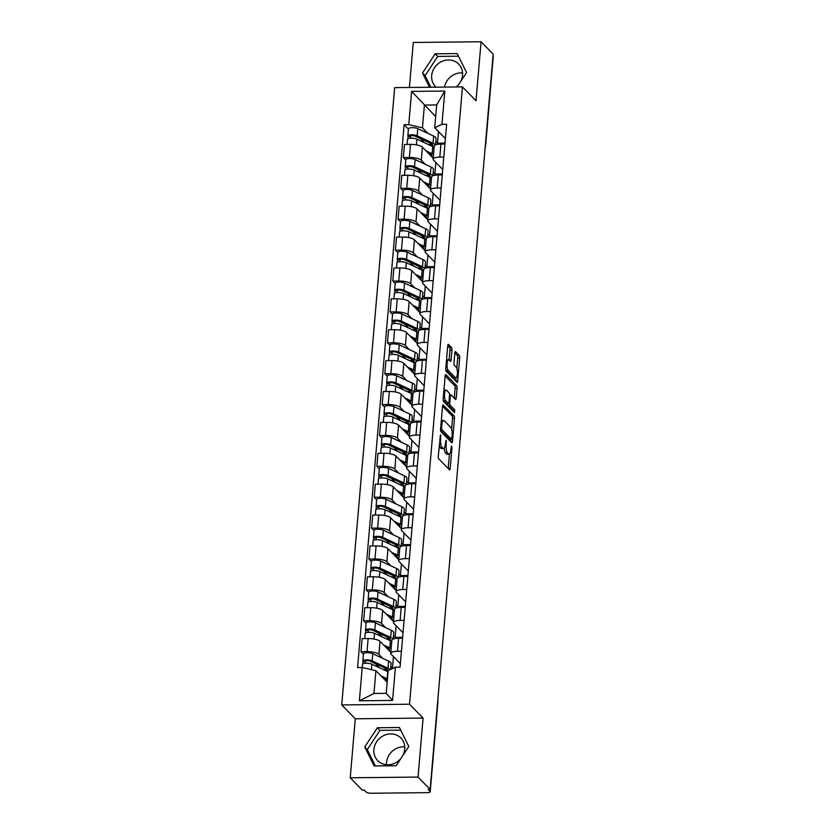 <?xml version="1.0" encoding="UTF-8"?>
<svg xmlns="http://www.w3.org/2000/svg" width="835" height="835" viewBox="0 0 835 835"><rect width="100%" height="100%" fill="white"/><g stroke="black" fill="none" stroke-linecap="round" stroke-linejoin="round"><path stroke-width="1.25" d="M440.556 434.67L438.26 456.254A2.035 0.616 89.4 0 0 438.688 458.801L449.428 469.781A2.035 0.616 89.4 0 0 449.616 469.875A2.035 0.616 89.4 0 0 450.19 468.445L451.965 447.8L451.526 445.942L450.9 449.616A6.513 1.983 89.4 0 1 449.053 454.177A6.513 1.983 89.4 0 1 448.458 453.885L447.56 452.967A6.513 1.983 89.4 0 1 446.182 444.794L446.109 440.337L445.347 443.949A6.513 1.983 89.4 0 1 443.51 448.51A6.513 1.983 89.4 0 1 442.905 448.218L442.007 447.299A6.513 1.983 89.4 0 1 440.63 439.127L440.556 434.67M386.522 764.735A16.189 14.696 135.6 0 1 386.553 762.428A16.189 14.696 135.6 0 1 404.766 746.876M401.134 758.149A16.189 14.696 135.6 0 1 377.754 760.675A16.189 14.696 135.6 0 1 373.903 749.517A16.189 14.696 135.6 0 1 384.444 735.228A16.189 14.696 135.6 0 1 400.883 738.025A16.189 14.696 135.6 0 1 404.735 749.183A16.189 14.696 135.6 0 1 402.783 755.644M435.995 87.184A16.189 14.696 135.6 0 1 435.536 86.725A16.189 14.696 135.6 0 1 431.685 75.568A16.189 14.696 135.6 0 1 442.226 61.289A16.189 14.696 135.6 0 1 458.665 64.086A16.189 14.696 135.6 0 1 462.517 75.244A16.189 14.696 135.6 0 1 460.555 81.694M458.906 84.21A16.189 14.696 135.6 0 1 456.202 86.965M451.933 350.074A2.035 0.616 89.4 0 0 451.505 347.517L448.489 344.438A2.035 0.616 89.4 0 0 448.301 344.344A2.035 0.616 89.4 0 0 447.727 345.773L445.765 368.705A2.035 0.616 89.4 0 0 446.193 371.262L456.933 382.232A2.035 0.616 89.4 0 0 457.121 382.326A2.035 0.616 89.4 0 0 457.695 380.896L459.667 357.964A2.035 0.616 89.4 0 0 459.229 355.407L455.597 351.692A2.035 0.616 89.4 0 0 455.409 351.598A2.035 0.616 89.4 0 0 454.835 353.028L453.989 362.839A2.035 0.616 89.4 0 0 454.417 365.396L456.223 367.233A5.448 1.66 89.4 0 1 457.423 373.255A5.448 1.66 89.4 0 1 455.837 377.879A5.448 1.66 89.4 0 1 455.336 377.639L448.259 370.416A5.448 1.66 89.4 0 1 447.059 364.394A5.448 1.66 89.4 0 1 448.645 359.76A5.448 1.66 89.4 0 1 449.157 360.01L450.326 361.221A2.035 0.616 89.4 0 0 450.524 361.315A2.035 0.616 89.4 0 0 451.098 359.885L451.933 350.074L449.961 350.095A2.035 0.616 89.4 0 0 449.533 347.537L447.737 345.711M423.094 718.069L355.292 718.789L350.23 777.792L418.032 777.072L423.094 718.069L409.536 704.218L462.465 86.903L476.023 100.753L481.075 41.75L493.172 54.108L430.14 789.43L428.157 789.451L430.046 791.371L437.738 701.682A4.154 3.768 -44.4 0 0 437.728 700.92M418.032 777.072L430.14 789.43M443.312 404.881A2.035 0.616 89.4 0 0 443.124 404.787A2.035 0.616 89.4 0 0 442.55 406.207L440.577 429.148A2.035 0.616 89.4 0 0 441.016 431.695L451.756 442.665A2.035 0.616 89.4 0 0 451.944 442.759A2.035 0.616 89.4 0 0 452.518 441.339L454.48 418.398A2.035 0.616 89.4 0 0 454.052 415.851L442.936 404.881M443.176 398.921L445.139 375.99A2.035 0.616 89.4 0 1 445.713 374.56A2.035 0.616 89.4 0 1 445.9 374.654L456.641 385.634A2.035 0.616 89.4 0 1 457.069 388.181L456.234 398.003A2.035 0.616 89.4 0 1 455.659 399.422A2.035 0.616 89.4 0 1 455.472 399.328L451.109 394.882A2.035 0.616 89.4 0 0 450.921 394.788A2.035 0.616 89.4 0 0 450.347 396.218L449.794 402.72A2.035 0.616 89.4 0 0 450.222 405.278L454.751 409.912L454.522 412.636L443.604 401.478A2.035 0.616 89.4 0 1 443.176 398.921M444.512 87.09A16.189 14.696 135.6 0 1 462.538 72.937M350.23 777.792L362.338 790.15L364.31 790.129L366.2 792.05A4.154 1.2 -175.1 0 0 371.366 793.25L427.311 792.655A4.154 1.2 -175.1 0 0 430.223 791.768A4.154 1.2 -175.1 0 0 430.046 791.371M355.292 718.789L341.734 704.938L394.663 87.623L462.465 86.903M481.075 41.75L413.273 42.47L409.421 87.466M493.015 55.987L493.088 56.049A4.154 1.2 4.9 0 1 493.266 56.446L485.573 146.135A4.154 1.2 -175.1 0 0 485.396 145.739L493.088 56.049M400.372 663.668L391.166 654.254A9.55 2.745 4.9 0 1 390.749 653.346A9.55 2.745 4.9 0 1 397.46 651.3L401.437 651.258M390.822 666.56L393.202 668.23M390.832 652.354L380.029 641.322A9.55 2.745 -175.1 0 0 368.141 638.556L367.014 651.624A9.55 2.745 4.9 0 1 378.913 654.389L382.9 658.471M367.014 651.624L360.991 651.686L363.413 654.17M402.553 638.191L398.577 638.232A9.55 2.745 -175.1 0 0 391.865 640.278L390.749 653.346M368.141 638.556L362.108 638.618L360.991 651.686M403.023 632.773L393.807 623.369A9.55 2.745 4.9 0 1 393.389 622.461A9.55 2.745 4.9 0 1 400.111 620.415L404.088 620.374M393.473 635.675L395.112 637.345L402.637 637.272M366.064 623.286L363.642 620.802L369.665 620.739A9.55 2.745 4.9 0 1 381.553 623.505L385.551 627.586M405.205 607.306L401.228 607.348A9.55 2.745 -175.1 0 0 394.517 609.393L393.389 622.461M393.483 621.47L382.68 610.437A9.55 2.745 -175.1 0 0 370.782 607.671L364.759 607.734L363.642 620.802M405.674 601.889L396.458 592.485A9.55 2.745 4.9 0 1 396.041 591.577A9.55 2.745 4.9 0 1 402.752 589.531L406.728 589.489M396.124 604.791L397.763 606.46L405.288 606.387M368.715 592.401L366.283 589.917L372.316 589.854A9.55 2.745 4.9 0 1 384.204 592.61L388.202 596.701M407.856 576.421L403.879 576.463A9.55 2.745 -175.1 0 0 397.168 578.509L396.041 591.577M396.124 590.585L385.321 579.553A9.55 2.745 -175.1 0 0 373.433 576.787L367.41 576.849L366.283 589.917M408.315 571.004L399.109 561.6A9.55 2.745 4.9 0 1 398.692 560.692A9.55 2.745 4.9 0 1 405.403 558.646L409.38 558.605M398.765 573.906L400.414 575.576L407.929 575.503M371.356 561.517L368.934 559.033L374.967 558.97A9.55 2.745 4.9 0 1 386.855 561.725L390.843 565.806M410.496 545.537L406.52 545.579A9.55 2.745 -175.1 0 0 399.808 547.624L398.692 560.692M398.775 559.701L387.972 548.658A9.55 2.745 -175.1 0 0 376.084 545.902L370.051 545.965L368.934 559.033M410.966 540.12L401.76 530.716A9.55 2.745 4.9 0 1 401.343 529.797A9.55 2.745 4.9 0 1 408.054 527.762L412.031 527.72M401.416 543.021L403.055 544.691L410.58 544.608M374.007 530.622L371.585 528.148L377.608 528.085A9.55 2.745 4.9 0 1 389.496 530.841L393.494 534.922M413.148 514.652L409.171 514.694A9.55 2.745 -175.1 0 0 402.46 516.729L401.343 529.797M401.426 528.816L390.623 517.773A9.55 2.745 -175.1 0 0 378.735 515.018L372.702 515.08L371.585 528.148M413.617 509.235L404.401 499.831A9.55 2.745 4.9 0 1 403.983 498.912A9.55 2.745 4.9 0 1 410.695 496.877L414.682 496.835M404.067 512.126L405.706 513.807L413.231 513.723M376.658 499.737L374.226 497.263L380.259 497.201A9.55 2.745 4.9 0 1 392.147 499.956L396.145 504.037M415.799 483.768L411.822 483.809A9.55 2.745 -175.1 0 0 405.111 485.845L403.983 498.912M404.067 497.921L393.264 486.889A9.55 2.745 -175.1 0 0 381.376 484.133L375.353 484.196L374.226 497.263M416.258 478.351L407.052 468.946A9.55 2.745 4.9 0 1 406.635 468.028A9.55 2.745 4.9 0 1 413.346 465.993L417.323 465.951M406.718 481.242L408.357 482.922L415.872 482.839M379.299 468.852L376.877 466.379L382.91 466.316A9.55 2.745 4.9 0 1 394.798 469.072L398.796 473.153M418.45 452.883L414.463 452.925A9.55 2.745 -175.1 0 0 407.751 454.96L406.635 468.028M406.718 467.036L395.915 456.004A9.55 2.745 -175.1 0 0 384.027 453.248L377.994 453.311L376.877 466.379M418.909 447.466L409.703 438.051A9.55 2.745 4.9 0 1 409.286 437.143A9.55 2.745 4.9 0 1 415.997 435.108L419.974 435.056M409.359 450.357L410.997 452.038L418.523 451.954M381.95 437.968L379.528 435.494L385.551 435.421A9.55 2.745 4.9 0 1 397.439 438.187L401.437 442.268M421.09 421.999L417.114 422.04A9.55 2.745 -175.1 0 0 410.402 424.076L409.286 437.143M409.369 436.152L398.566 425.119A9.55 2.745 -175.1 0 0 386.678 422.364L380.645 422.427L379.528 435.494M421.56 416.582L412.344 407.167A9.55 2.745 4.9 0 1 411.926 406.259A9.55 2.745 4.9 0 1 418.648 404.213L422.625 404.171M412.01 419.473L413.649 421.153L421.174 421.07M384.601 407.083L382.169 404.61L388.202 404.537A9.55 2.745 4.9 0 1 400.09 407.303L404.088 411.384M423.742 391.104L419.765 391.145A9.55 2.745 -175.1 0 0 413.054 393.191L411.926 406.259M412.01 405.267L401.207 394.235A9.55 2.745 -175.1 0 0 389.319 391.469L383.296 391.542L382.169 404.61M424.201 385.697L414.995 376.282A9.55 2.745 4.9 0 1 414.577 375.374A9.55 2.745 4.9 0 1 421.289 373.329L425.265 373.287M414.661 388.588L416.3 390.269L423.815 390.185M387.242 376.199L384.82 373.715L390.853 373.652A9.55 2.745 4.9 0 1 402.741 376.418L406.739 380.499M426.393 360.219L422.416 360.261A9.55 2.745 -175.1 0 0 415.694 362.306L414.577 375.374M414.661 374.383L403.858 363.35A9.55 2.745 -175.1 0 0 391.97 360.584L385.937 360.647L384.82 373.715M426.852 354.802L417.646 345.398A9.55 2.745 4.9 0 1 417.229 344.49A9.55 2.745 4.9 0 1 423.94 342.444L427.917 342.402M417.302 357.704L418.94 359.374L426.466 359.3M389.893 345.314L387.471 342.83L393.494 342.767A9.55 2.745 4.9 0 1 405.382 345.533L409.38 349.614M429.033 329.334L425.057 329.376A9.55 2.745 -175.1 0 0 418.345 331.422L417.229 344.49M417.312 343.498L406.509 332.466A9.55 2.745 -175.1 0 0 394.621 329.7L388.588 329.762L387.471 342.83M429.503 323.917L420.287 314.513A9.55 2.745 4.9 0 1 419.869 313.605A9.55 2.745 4.9 0 1 426.591 311.559L430.568 311.518M419.953 326.819L421.591 328.489L429.117 328.416M392.544 314.43L390.112 311.946L396.145 311.883A9.55 2.745 4.9 0 1 408.033 314.638L412.031 318.73M431.685 298.45L427.708 298.492A9.55 2.745 -175.1 0 0 420.997 300.537L419.869 313.605M419.953 312.614L409.15 301.581A9.55 2.745 -175.1 0 0 397.262 298.815L391.239 298.878L390.112 311.946M432.144 293.033L422.938 283.629A9.55 2.745 4.9 0 1 422.52 282.721A9.55 2.745 4.9 0 1 429.232 280.675L433.208 280.633M422.604 295.934L424.243 297.604L431.768 297.531M395.195 283.545L392.763 281.061L398.796 280.998A9.55 2.745 4.9 0 1 410.684 283.754L414.682 287.835M434.336 267.565L430.359 267.607A9.55 2.745 -175.1 0 0 423.637 269.653L422.52 282.721M422.604 281.729L411.801 270.686A9.55 2.745 -175.1 0 0 399.913 267.931L393.88 267.993L392.763 281.061M434.795 262.148L425.589 252.744A9.55 2.745 4.9 0 1 425.172 251.826A9.55 2.745 4.9 0 1 431.883 249.79L435.86 249.748M425.245 265.05L426.894 266.72L434.409 266.636M397.836 252.65L395.414 250.176L401.437 250.114A9.55 2.745 4.9 0 1 413.335 252.869L417.323 256.95M436.976 236.681L433 236.722A9.55 2.745 -175.1 0 0 426.288 238.758L425.172 251.826M425.255 250.844L414.452 239.802A9.55 2.745 -175.1 0 0 402.564 237.046L396.531 237.109L395.414 250.176M437.446 231.264L428.23 221.859A9.55 2.745 4.9 0 1 427.812 220.941A9.55 2.745 4.9 0 1 434.534 218.906L438.511 218.864M427.896 234.155L429.534 235.835L437.06 235.752M400.487 221.766L398.055 219.292L404.088 219.229A9.55 2.745 4.9 0 1 415.976 221.985L419.974 226.066M439.627 205.796L435.651 205.838A9.55 2.745 -175.1 0 0 428.939 207.873L427.812 220.941M427.906 219.949L417.103 208.917A9.55 2.745 -175.1 0 0 405.205 206.161L399.182 206.224L398.055 219.292M440.087 200.379L430.881 190.975A9.55 2.745 4.9 0 1 430.463 190.056A9.55 2.745 4.9 0 1 437.175 188.021L441.151 187.979M430.547 203.27L432.186 204.951L439.711 204.867M403.138 190.881L400.706 188.407L406.739 188.345A9.55 2.745 4.9 0 1 418.627 191.1L422.625 195.181M442.279 174.912L438.302 174.953A9.55 2.745 -175.1 0 0 431.58 176.989L430.463 190.056M430.547 189.065L419.744 178.032A9.55 2.745 -175.1 0 0 407.856 175.277L401.823 175.34L400.706 188.407M442.738 169.495L433.532 160.08A9.55 2.745 4.9 0 1 433.114 159.172A9.55 2.745 4.9 0 1 439.826 157.137L443.802 157.084M433.188 172.386L434.837 174.066L442.352 173.983M405.779 159.996L403.357 157.523L409.38 157.46A9.55 2.745 4.9 0 1 421.278 160.216L425.265 164.297M444.919 144.027L440.943 144.069A9.55 2.745 -175.1 0 0 434.231 146.104L433.114 159.172M433.198 158.18L422.395 147.148A9.55 2.745 -175.1 0 0 410.507 144.392L404.474 144.455L403.357 157.523M435.828 162.439L434.837 174.066M433.177 193.323L432.186 204.951M430.536 224.208L429.534 235.835M427.885 255.093L426.894 266.72M425.234 285.977L424.243 297.604M422.593 316.862L421.591 328.489M419.942 347.746L418.94 359.374M417.291 378.631L416.3 390.269M414.651 409.515L413.649 421.153M411.999 440.4L410.997 452.038M409.348 471.295L408.357 482.922M406.708 502.179L405.706 513.807M404.056 533.064L403.055 544.691M401.405 563.949L400.414 575.576M398.754 594.833L397.763 606.46M396.114 625.718L395.112 637.345M393.462 656.602L392.471 668.24M387.179 682.216L375.917 670.714L373.965 693.478L386.229 693.353L388.181 670.588L395.435 667.186L400.08 667.134L446.621 124.258L441.976 124.311L434.722 127.713L436.674 104.939L424.41 105.074L422.458 127.838L427.917 133.412M395.435 667.186L392.575 700.44L359.374 700.795L362.223 667.53L375.917 670.714M422.458 127.838L408.764 124.655L404.119 124.707L357.578 667.582L362.223 667.53M408.764 124.655L411.613 91.401L444.825 91.046L441.976 124.311M409.536 704.218L341.734 704.938M377.389 727.755L364.738 746.97L374.111 765.966L396.145 765.726L408.795 746.5L399.422 727.515L377.389 727.755L379.946 730.364L367.296 749.579L375.374 765.946M457.1 86.955L466.567 72.561L457.194 53.576L435.171 53.805L422.52 73.031L429.534 87.247M435.672 116.566L411.613 91.401M445.389 138.61L434.722 127.713M435.839 141.501L437.477 143.182L445.003 143.098M438.479 131.544L437.477 143.182M408.43 129.112L404.119 124.707M392.575 700.44L386.229 693.353M359.374 700.795L373.965 693.478M436.674 104.939L444.825 91.046M400.716 730.134L379.946 730.364M367.296 749.579L364.738 746.97M458.488 56.196L437.728 56.415L425.067 75.641L430.797 87.237M425.067 75.641L422.52 73.031M437.728 56.415L435.171 53.805M439.168 445.587A6.513 1.983 89.4 0 0 440.035 447.32L442.007 447.299M443.51 448.51L441.527 448.531A6.513 1.983 89.4 0 1 440.932 448.238L440.035 447.32M444.189 448.103A6.513 1.983 89.4 0 0 445.587 452.987L447.56 452.967M449.053 454.177L447.08 454.198A6.513 1.983 89.4 0 1 446.474 453.906L445.587 452.987M448.207 468.529A2.035 0.616 89.4 0 0 448.218 468.466L449.449 454.042M451.589 429.096L452.507 418.429A2.035 0.616 89.4 0 0 452.079 415.872L442.55 406.144M450.535 441.423A2.035 0.616 89.4 0 0 450.535 441.36L450.712 439.346M441.6 427.854L441.903 429.649L451.328 439.273L452.111 435.526A6.513 1.983 89.4 0 0 450.733 427.353L444.283 420.777A6.513 1.983 89.4 0 0 443.677 420.475A6.513 1.983 89.4 0 0 441.84 425.036L441.6 427.854L440.692 427.864M449.616 439.293L440.588 430.349M443.677 420.475L441.705 420.496A6.513 1.983 89.4 0 0 441.308 420.631M445.139 375.927L454.668 385.655L456.641 385.634M454.25 398.086A2.035 0.616 89.4 0 0 454.25 398.024L455.096 388.202A2.035 0.616 89.4 0 0 454.668 385.655M447.79 403.305A2.035 0.616 89.4 0 0 448.249 405.299L452.779 409.933L454.751 409.912M453.092 411.175L452.779 409.933M446.589 390.269A5.448 1.66 89.4 0 0 446.088 390.018A5.448 1.66 89.4 0 0 444.502 394.642A5.448 1.66 89.4 0 0 445.702 400.664L448.197 403.211A2.035 0.616 89.4 0 0 448.385 403.295A2.035 0.616 89.4 0 0 448.959 401.875L449.512 395.362A2.035 0.616 89.4 0 0 449.084 392.805L446.589 390.269M446.088 390.018L444.116 390.039A5.448 1.66 89.4 0 0 443.928 390.07M443.155 399.673A5.448 1.66 89.4 0 0 443.719 400.685L445.702 400.664M446.589 403.221A2.035 0.616 89.4 0 1 446.401 403.315A2.035 0.616 89.4 0 1 446.214 403.232L443.719 400.685M449.115 359.979A2.035 0.616 89.4 0 0 449.115 359.906L449.961 350.095M448.645 359.76L446.673 359.781A5.448 1.66 89.4 0 0 446.527 359.812M445.744 369.508A5.448 1.66 89.4 0 0 446.287 370.437L448.259 370.416M455.837 377.879L453.864 377.911A5.448 1.66 89.4 0 1 453.353 377.66L446.287 370.437M456.808 368.266L457.684 357.985A2.035 0.616 89.4 0 0 457.256 355.428L454.835 352.965M455.712 380.979A2.035 0.616 89.4 0 0 455.722 380.917L455.983 377.858M387.137 671.371A9.749 2.808 -175.1 0 0 387.784 670.484A9.749 2.808 -175.1 0 0 385.864 668.574L369.999 661.132A2.495 0.72 -175.1 0 0 367.254 660.662A2.495 0.72 -175.1 0 0 365.521 661.195A2.495 0.72 -175.1 0 0 365.626 661.435L363.058 661.456A5.187 1.493 -175.1 0 1 362.839 660.965L363.444 653.836A5.187 1.493 -175.1 0 1 367.045 652.73A5.187 1.493 -175.1 0 1 372.765 653.711L388.64 661.153A12.452 3.59 -175.1 0 1 391.083 663.585L390.582 669.461M386.156 670.912L386.344 668.814M390.081 669.691A12.452 3.59 -175.1 0 0 388.024 668.282L372.149 660.84A5.187 1.493 -175.1 0 0 366.44 659.859A5.187 1.493 -175.1 0 0 362.839 660.965M379.393 667.729L375.416 663.679M365.48 663.251L365.667 660.976M383.369 678.323L384.966 679.074A9.749 2.808 4.9 0 1 386.887 680.974A9.749 2.808 4.9 0 1 386.574 681.59M385.352 680.348L385.436 679.314M388.077 671.81A12.452 3.59 -175.1 0 0 387.743 671.653L371.867 664.201A5.187 1.493 -175.1 0 0 366.147 663.22A5.187 1.493 -175.1 0 0 362.547 664.326L362.265 667.541M387.461 678.938A12.452 3.59 -175.1 0 0 387.127 678.772L381 675.901M362.849 663.877L363.058 661.456M386.271 669.66L383.15 669.503M386.083 669.472L385.968 670.818M389.788 640.487A9.749 2.808 -175.1 0 0 390.436 639.589A9.749 2.808 -175.1 0 0 388.515 637.69L372.64 630.248A2.495 0.72 -175.1 0 0 369.905 629.778A2.495 0.72 -175.1 0 0 368.172 630.31A2.495 0.72 -175.1 0 0 368.277 630.55L365.709 630.571A5.187 1.493 -175.1 0 1 365.48 630.081L366.095 622.952A5.187 1.493 -175.1 0 1 369.696 621.845A5.187 1.493 -175.1 0 1 375.416 622.827L391.281 630.268A12.452 3.59 -175.1 0 1 393.734 632.7L393.181 639.046M388.807 640.028L388.985 637.93M392.961 639.14A12.452 3.59 -175.1 0 0 390.676 637.397L374.8 629.955A5.187 1.493 -175.1 0 0 369.091 628.974A5.187 1.493 -175.1 0 0 365.48 630.081M382.033 636.844L378.067 632.794M368.12 632.356L368.318 630.091M386.02 647.438L387.617 648.19A9.749 2.808 4.9 0 1 389.527 650.089A9.749 2.808 4.9 0 1 389.214 650.705M388.004 649.463L388.087 648.43M391.761 641.551A12.452 3.59 -175.1 0 0 390.383 640.769L374.508 633.316A5.187 1.493 -175.1 0 0 368.799 632.335A5.187 1.493 -175.1 0 0 365.198 633.441L364.749 638.598M391.145 648.68A12.452 3.59 -175.1 0 0 389.778 647.887L383.651 645.017M365.5 632.993L365.709 630.571M388.912 638.775L385.801 638.618M388.724 638.587L388.609 639.934M392.44 609.602A9.749 2.808 -175.1 0 0 393.076 608.705A9.749 2.808 -175.1 0 0 391.166 606.805L375.291 599.363A2.495 0.72 -175.1 0 0 372.546 598.893A2.495 0.72 -175.1 0 0 370.813 599.426A2.495 0.72 -175.1 0 0 370.928 599.666L368.36 599.687A5.187 1.493 -175.1 0 1 368.131 599.196L368.736 592.067A5.187 1.493 -175.1 0 1 372.347 590.961A5.187 1.493 -175.1 0 1 378.057 591.942L393.932 599.384A12.452 3.59 -175.1 0 1 396.374 601.816L395.832 608.162M391.458 609.143L391.636 607.045M395.613 608.256A12.452 3.59 -175.1 0 0 393.327 606.513L377.451 599.071A5.187 1.493 -175.1 0 0 371.732 598.09A5.187 1.493 -175.1 0 0 368.131 599.196M384.685 605.959L380.708 601.91M370.771 601.471L370.97 599.206M388.661 616.554L390.269 617.305A9.749 2.808 4.9 0 1 392.179 619.205A9.749 2.808 4.9 0 1 391.865 619.821M390.644 618.578L390.738 617.545M394.402 610.667A12.452 3.59 -175.1 0 0 393.034 609.874L377.159 602.432A5.187 1.493 -175.1 0 0 371.45 601.451A5.187 1.493 -175.1 0 0 367.838 602.557L367.4 607.713M393.796 617.796A12.452 3.59 -175.1 0 0 392.419 617.002L386.302 614.132M368.151 602.108L368.36 599.687M391.563 607.89L388.452 607.723M391.375 607.692L391.26 609.049M395.08 578.707A9.749 2.808 -175.1 0 0 395.727 577.82A9.749 2.808 -175.1 0 0 393.807 575.92L377.942 568.478A2.495 0.72 -175.1 0 0 375.197 568.009A2.495 0.72 -175.1 0 0 373.464 568.541A2.495 0.72 -175.1 0 0 373.579 568.781L371.001 568.802A5.187 1.493 -175.1 0 1 370.782 568.311L371.387 561.183A5.187 1.493 -175.1 0 1 374.998 560.076A5.187 1.493 -175.1 0 1 380.708 561.057L396.583 568.499A12.452 3.59 -175.1 0 1 399.026 570.921L398.483 577.277M394.11 578.248L394.287 576.16M398.253 577.371A12.452 3.59 -175.1 0 0 395.967 575.628L380.092 568.186A5.187 1.493 -175.1 0 0 374.383 567.195A5.187 1.493 -175.1 0 0 370.782 568.311M387.336 575.075L383.359 571.025M373.422 570.587L373.61 568.322M391.312 585.669L392.909 586.41A9.749 2.808 4.9 0 1 394.83 588.32A9.749 2.808 4.9 0 1 394.517 588.936M393.295 587.694L393.389 586.65M397.053 579.782A12.452 3.59 -175.1 0 0 395.686 578.989L379.81 571.547A5.187 1.493 -175.1 0 0 374.09 570.566A5.187 1.493 -175.1 0 0 370.489 571.672L370.051 576.828M396.437 586.911A12.452 3.59 -175.1 0 0 395.07 586.118L388.943 583.247M370.792 571.223L371.001 568.802M394.214 577.006L391.093 576.839M394.026 576.808L393.911 578.164M397.731 547.823A9.749 2.808 -175.1 0 0 398.378 546.935A9.749 2.808 -175.1 0 0 396.458 545.036L380.583 537.594A2.495 0.72 -175.1 0 0 377.848 537.124A2.495 0.72 -175.1 0 0 376.115 537.656A2.495 0.72 -175.1 0 0 376.22 537.886L373.652 537.917A5.187 1.493 -175.1 0 1 373.422 537.427L374.038 530.298A5.187 1.493 -175.1 0 1 377.639 529.181A5.187 1.493 -175.1 0 1 383.359 530.173L399.224 537.615A12.452 3.59 -175.1 0 1 401.677 540.036L401.124 546.393M396.75 547.363L396.928 545.276M400.904 546.487A12.452 3.59 -175.1 0 0 398.619 544.744L382.743 537.302A5.187 1.493 -175.1 0 0 377.034 536.31A5.187 1.493 -175.1 0 0 373.422 537.427M389.976 544.19L386.01 540.141M376.063 539.702L376.261 537.437M393.963 554.784L395.56 555.525A9.749 2.808 4.9 0 1 397.47 557.425A9.749 2.808 4.9 0 1 397.157 558.051M395.947 556.809L396.03 555.766M399.704 548.898A12.452 3.59 -175.1 0 0 398.326 548.104L382.451 540.663A5.187 1.493 -175.1 0 0 376.742 539.681A5.187 1.493 -175.1 0 0 373.141 540.788L372.692 545.933M399.088 556.027A12.452 3.59 -175.1 0 0 397.721 555.233L391.594 552.363M373.443 540.339L373.652 537.917M396.855 546.121L393.744 545.954M396.667 545.923L396.552 547.269M400.382 516.938A9.749 2.808 -175.1 0 0 401.019 516.051A9.749 2.808 -175.1 0 0 399.109 514.151L383.234 506.709A2.495 0.72 -175.1 0 0 380.489 506.24A2.495 0.72 -175.1 0 0 378.756 506.772A2.495 0.72 -175.1 0 0 378.871 507.002L376.303 507.033A5.187 1.493 -175.1 0 1 376.074 506.532L376.679 499.413A5.187 1.493 -175.1 0 1 380.29 498.297A5.187 1.493 -175.1 0 1 386 499.288L401.875 506.73A12.452 3.59 -175.1 0 1 404.317 509.152L403.775 515.508M399.401 516.479L399.579 514.391M403.555 515.602A12.452 3.59 -175.1 0 0 401.27 513.859L385.394 506.407A5.187 1.493 -175.1 0 0 379.674 505.425A5.187 1.493 -175.1 0 0 376.074 506.532M392.627 513.306L388.661 509.246M378.714 508.818L378.913 506.553M396.615 523.889L398.211 524.641A9.749 2.808 4.9 0 1 400.122 526.541A9.749 2.808 4.9 0 1 399.808 527.167M398.587 525.914L398.681 524.881M402.345 518.013A12.452 3.59 -175.1 0 0 400.977 517.22L385.102 509.778A5.187 1.493 -175.1 0 0 379.393 508.797A5.187 1.493 -175.1 0 0 375.781 509.903L375.343 515.049M401.739 525.131A12.452 3.59 -175.1 0 0 400.362 524.349L394.245 521.478M376.094 509.454L376.303 507.033M399.506 515.237L396.395 515.07M399.318 515.038L399.203 516.385M403.023 486.053A9.749 2.808 -175.1 0 0 403.67 485.166A9.749 2.808 -175.1 0 0 401.75 483.267L385.885 475.825A2.495 0.72 -175.1 0 0 383.14 475.345A2.495 0.72 -175.1 0 0 381.407 475.877A2.495 0.72 -175.1 0 0 381.522 476.117L378.944 476.148A5.187 1.493 -175.1 0 1 378.725 475.647L379.33 468.518A5.187 1.493 -175.1 0 1 382.941 467.412A5.187 1.493 -175.1 0 1 388.651 468.404L404.526 475.846A12.452 3.59 -175.1 0 1 406.969 478.267L406.426 484.613M402.052 485.594L402.23 483.507M406.196 484.717A12.452 3.59 -175.1 0 0 403.91 482.964L388.035 475.522A5.187 1.493 -175.1 0 0 382.326 474.541A5.187 1.493 -175.1 0 0 378.725 475.647M395.279 482.421L391.302 478.361M381.365 477.933L381.553 475.668M399.255 493.005L400.852 493.756A9.749 2.808 4.9 0 1 402.773 495.656A9.749 2.808 4.9 0 1 402.46 496.282M401.238 495.03L401.332 493.996M404.996 487.118A12.452 3.59 -175.1 0 0 403.629 486.335L387.753 478.893A5.187 1.493 -175.1 0 0 382.033 477.912A5.187 1.493 -175.1 0 0 378.432 479.019L377.994 484.164M404.39 494.247A12.452 3.59 -175.1 0 0 403.013 493.464L396.886 490.594M378.735 478.57L378.944 476.148M402.157 484.352L399.036 484.185M401.969 484.154L401.854 485.5M405.674 455.169A9.749 2.808 -175.1 0 0 406.321 454.282A9.749 2.808 -175.1 0 0 404.401 452.382L388.525 444.94A2.495 0.72 -175.1 0 0 385.791 444.46A2.495 0.72 -175.1 0 0 384.058 444.992A2.495 0.72 -175.1 0 0 384.163 445.232L381.595 445.264A5.187 1.493 -175.1 0 1 381.365 444.763L381.981 437.634A5.187 1.493 -175.1 0 1 385.582 436.528A5.187 1.493 -175.1 0 1 391.302 437.509L407.167 444.961A12.452 3.59 -175.1 0 1 409.62 447.383L409.077 453.729M404.693 454.71L404.871 452.622M408.847 453.833A12.452 3.59 -175.1 0 0 406.561 452.079L390.686 444.637A5.187 1.493 -175.1 0 0 384.977 443.656A5.187 1.493 -175.1 0 0 381.365 444.763M397.919 451.537L393.953 447.476M384.006 447.049L384.204 444.784M401.906 462.12L403.503 462.872A9.749 2.808 4.9 0 1 405.413 464.771A9.749 2.808 4.9 0 1 405.1 465.387M403.889 464.145L403.973 463.112M407.647 456.234A12.452 3.59 -175.1 0 0 406.269 455.451L390.394 448.009A5.187 1.493 -175.1 0 0 384.685 447.017A5.187 1.493 -175.1 0 0 381.084 448.134L380.635 453.28M407.031 463.362A12.452 3.59 -175.1 0 0 405.664 462.58L399.537 459.709M381.386 447.685L381.595 445.264M404.808 453.457L401.687 453.301M404.61 453.269L404.495 454.616M408.325 424.284A9.749 2.808 -175.1 0 0 408.962 423.397A9.749 2.808 -175.1 0 0 407.052 421.498L391.177 414.045A2.495 0.72 -175.1 0 0 388.432 413.575A2.495 0.72 -175.1 0 0 386.699 414.108A2.495 0.72 -175.1 0 0 386.814 414.348L384.246 414.379A5.187 1.493 -175.1 0 1 384.017 413.878L384.632 406.749A5.187 1.493 -175.1 0 1 388.233 405.643A5.187 1.493 -175.1 0 1 393.943 406.624L409.818 414.066A12.452 3.59 -175.1 0 1 412.26 416.498L411.718 422.844M407.344 423.825L407.522 421.738M411.498 422.948A12.452 3.59 -175.1 0 0 409.213 421.195L393.337 413.753A5.187 1.493 -175.1 0 0 387.617 412.772A5.187 1.493 -175.1 0 0 384.017 413.878M400.57 420.652L396.604 416.592M386.657 416.164L386.855 413.899M404.558 431.236L406.154 431.987A9.749 2.808 4.9 0 1 408.064 433.887A9.749 2.808 4.9 0 1 407.751 434.503M406.53 433.261L406.624 432.227M410.288 425.349A12.452 3.59 -175.1 0 0 408.92 424.566L393.045 417.124A5.187 1.493 -175.1 0 0 387.336 416.133A5.187 1.493 -175.1 0 0 383.724 417.249L383.286 422.395M409.682 432.478A12.452 3.59 -175.1 0 0 408.305 431.695L402.188 428.825M384.037 416.801L384.246 414.379M407.449 422.573L404.338 422.416M407.261 422.385L407.146 423.731M410.977 393.4A9.749 2.808 -175.1 0 0 411.613 392.513A9.749 2.808 -175.1 0 0 409.703 390.603L393.828 383.161A2.495 0.72 -175.1 0 0 391.083 382.691A2.495 0.72 -175.1 0 0 389.35 383.223A2.495 0.72 -175.1 0 0 389.465 383.463L386.887 383.495A5.187 1.493 -175.1 0 1 386.668 382.994L387.273 375.865A5.187 1.493 -175.1 0 1 390.884 374.758A5.187 1.493 -175.1 0 1 396.594 375.74L412.469 383.181A12.452 3.59 -175.1 0 1 414.911 385.613L414.369 391.959M409.995 392.941L410.173 390.843M414.139 392.064A12.452 3.59 -175.1 0 0 411.853 390.31L395.988 382.868A5.187 1.493 -175.1 0 0 390.269 381.887A5.187 1.493 -175.1 0 0 386.668 382.994M403.221 389.768L399.245 385.707M389.308 385.279L389.496 383.004M407.198 400.351L408.795 401.103A9.749 2.808 4.9 0 1 410.716 403.002A9.749 2.808 4.9 0 1 410.402 403.618M409.181 402.376L409.275 401.343M412.939 394.464A12.452 3.59 -175.1 0 0 411.571 393.682L395.696 386.24A5.187 1.493 -175.1 0 0 389.976 385.248A5.187 1.493 -175.1 0 0 386.375 386.355L385.937 391.511M412.333 401.593A12.452 3.59 -175.1 0 0 410.956 400.81L404.839 397.93M386.688 385.906L386.887 383.495M410.1 391.688L406.979 391.531M409.912 391.5L409.797 392.847M413.617 362.515A9.749 2.808 -175.1 0 0 414.264 361.628A9.749 2.808 -175.1 0 0 412.344 359.718L396.468 352.276A2.495 0.72 -175.1 0 0 393.734 351.806A2.495 0.72 -175.1 0 0 392.001 352.339A2.495 0.72 -175.1 0 0 392.106 352.579L389.538 352.6A5.187 1.493 -175.1 0 1 389.308 352.109L389.924 344.98A5.187 1.493 -175.1 0 1 393.525 343.874A5.187 1.493 -175.1 0 1 399.245 344.855L415.12 352.297A12.452 3.59 -175.1 0 1 417.563 354.729L417.02 361.075M412.636 362.056L412.824 359.958M416.79 361.169A12.452 3.59 -175.1 0 0 414.504 359.426L398.629 351.984A5.187 1.493 -175.1 0 0 392.92 351.003A5.187 1.493 -175.1 0 0 389.308 352.109M405.862 358.873L401.896 354.823M391.949 354.395L392.147 352.12M409.849 369.467L411.446 370.218A9.749 2.808 4.9 0 1 413.356 372.118A9.749 2.808 4.9 0 1 413.054 372.734M411.832 371.491L411.916 370.458M415.59 363.58A12.452 3.59 -175.1 0 0 414.212 362.797L398.347 355.345A5.187 1.493 -175.1 0 0 392.627 354.364A5.187 1.493 -175.1 0 0 389.026 355.47L388.578 360.626M414.974 370.709A12.452 3.59 -175.1 0 0 413.607 369.915L407.48 367.045M389.329 355.021L389.538 352.6M412.751 360.803L409.63 360.647M412.553 360.616L412.438 361.962M416.268 331.631A9.749 2.808 -175.1 0 0 416.905 330.733A9.749 2.808 -175.1 0 0 414.995 328.833L399.12 321.392A2.495 0.72 -175.1 0 0 396.374 320.922A2.495 0.72 -175.1 0 0 394.652 321.454A2.495 0.72 -175.1 0 0 394.757 321.694L392.189 321.715A5.187 1.493 -175.1 0 1 391.959 321.224L392.575 314.096A5.187 1.493 -175.1 0 1 396.176 312.989A5.187 1.493 -175.1 0 1 401.885 313.97L417.761 321.412A12.452 3.59 -175.1 0 1 420.203 323.844L419.661 330.19M415.287 331.171L415.465 329.073M419.441 330.284A12.452 3.59 -175.1 0 0 417.156 328.541L401.28 321.099A5.187 1.493 -175.1 0 0 395.56 320.118A5.187 1.493 -175.1 0 0 391.959 321.224M408.513 327.988L404.547 323.938M394.6 323.5L394.798 321.235M412.5 338.582L414.097 339.334A9.749 2.808 4.9 0 1 416.007 341.233A9.749 2.808 4.9 0 1 415.694 341.849M414.484 340.607L414.567 339.574M418.241 332.695A12.452 3.59 -175.1 0 0 416.863 331.902L400.988 324.46A5.187 1.493 -175.1 0 0 395.279 323.479A5.187 1.493 -175.1 0 0 391.667 324.585L391.229 329.742M417.625 339.824A12.452 3.59 -175.1 0 0 416.248 339.031L410.131 336.161M391.98 324.137L392.189 321.715M415.392 329.919L412.281 329.752M415.204 329.721L415.089 331.077M418.919 300.746A9.749 2.808 -175.1 0 0 419.556 299.848A9.749 2.808 -175.1 0 0 417.646 297.949L401.771 290.507A2.495 0.72 -175.1 0 0 399.026 290.037A2.495 0.72 -175.1 0 0 397.293 290.57A2.495 0.72 -175.1 0 0 397.408 290.81L394.83 290.83A5.187 1.493 -175.1 0 1 394.611 290.34L395.216 283.211A5.187 1.493 -175.1 0 1 398.827 282.105A5.187 1.493 -175.1 0 1 404.537 283.086L420.412 290.528A12.452 3.59 -175.1 0 1 422.854 292.949L422.312 299.306M417.938 300.287L418.116 298.189M422.082 299.4A12.452 3.59 -175.1 0 0 419.796 297.657L403.931 290.215A5.187 1.493 -175.1 0 0 398.211 289.223A5.187 1.493 -175.1 0 0 394.611 290.34M411.164 297.103L407.188 293.054M397.251 292.615L397.439 290.35M415.141 307.697L416.738 308.439A9.749 2.808 4.9 0 1 418.659 310.349A9.749 2.808 4.9 0 1 418.345 310.964M417.124 309.722L417.218 308.679M420.882 301.811A12.452 3.59 -175.1 0 0 419.514 301.017L403.639 293.576A5.187 1.493 -175.1 0 0 397.93 292.594A5.187 1.493 -175.1 0 0 394.318 293.701L393.88 298.857M420.276 308.94A12.452 3.59 -175.1 0 0 418.899 308.146L412.782 305.276M394.631 293.252L394.83 290.83M418.043 299.034L414.932 298.867M417.855 298.836L417.74 300.193M421.56 269.851A9.749 2.808 -175.1 0 0 422.207 268.964A9.749 2.808 -175.1 0 0 420.287 267.064L404.411 259.622A2.495 0.72 -175.1 0 0 401.677 259.153A2.495 0.72 -175.1 0 0 399.944 259.685A2.495 0.72 -175.1 0 0 400.048 259.915L397.481 259.946A5.187 1.493 -175.1 0 1 397.251 259.455L397.867 252.327A5.187 1.493 -175.1 0 1 401.468 251.21A5.187 1.493 -175.1 0 1 407.188 252.201L423.063 259.643A12.452 3.59 -175.1 0 1 425.506 262.065L424.963 268.421M420.579 269.392L420.767 267.304M424.733 268.515A12.452 3.59 -175.1 0 0 422.447 266.772L406.572 259.33A5.187 1.493 -175.1 0 0 400.863 258.339A5.187 1.493 -175.1 0 0 397.251 259.455M413.805 266.219L409.839 262.169M399.892 261.731L400.09 259.466M417.792 276.813L419.389 277.554A9.749 2.808 4.9 0 1 421.31 279.464A9.749 2.808 4.9 0 1 420.997 280.08M419.775 278.838L419.859 277.794M423.533 270.926A12.452 3.59 -175.1 0 0 422.155 270.133L406.29 262.691A5.187 1.493 -175.1 0 0 400.57 261.71A5.187 1.493 -175.1 0 0 396.969 262.816L396.521 267.962M422.917 278.055A12.452 3.59 -175.1 0 0 421.55 277.262L415.423 274.391M397.272 262.367L397.481 259.946M420.694 268.15L417.573 267.983M420.506 267.952L420.381 269.298M424.211 238.967A9.749 2.808 -175.1 0 0 424.848 238.079A9.749 2.808 -175.1 0 0 422.938 236.18L407.062 228.738A2.495 0.72 -175.1 0 0 404.317 228.268A2.495 0.72 -175.1 0 0 402.595 228.8A2.495 0.72 -175.1 0 0 402.7 229.03L400.132 229.061A5.187 1.493 -175.1 0 1 399.902 228.56L400.518 221.442A5.187 1.493 -175.1 0 1 404.119 220.325A5.187 1.493 -175.1 0 1 409.828 221.317L425.704 228.759A12.452 3.59 -175.1 0 1 428.146 231.18L427.603 237.537M423.23 238.507L423.408 236.42M427.384 237.631A12.452 3.59 -175.1 0 0 425.098 235.887L409.223 228.446A5.187 1.493 -175.1 0 0 403.514 227.454A5.187 1.493 -175.1 0 0 399.902 228.56M416.456 235.334L412.49 231.274M402.543 230.846L402.741 228.581M420.443 245.918L422.04 246.669A9.749 2.808 4.9 0 1 423.95 248.569A9.749 2.808 4.9 0 1 423.637 249.195M422.427 247.943L422.51 246.909M426.184 240.042A12.452 3.59 -175.1 0 0 424.806 239.248L408.931 231.806A5.187 1.493 -175.1 0 0 403.221 230.825A5.187 1.493 -175.1 0 0 399.61 231.932L399.172 237.077M425.568 247.16A12.452 3.59 -175.1 0 0 424.201 246.377L418.074 243.507M399.923 231.483L400.132 229.061M423.335 237.265L420.224 237.098M423.147 237.067L423.032 238.413M426.862 208.082A9.749 2.808 -175.1 0 0 427.499 207.195A9.749 2.808 -175.1 0 0 425.589 205.295L409.714 197.853A2.495 0.72 -175.1 0 0 406.969 197.373A2.495 0.72 -175.1 0 0 405.236 197.905A2.495 0.72 -175.1 0 0 405.351 198.145L402.783 198.177A5.187 1.493 -175.1 0 1 402.553 197.676L403.159 190.557A5.187 1.493 -175.1 0 1 406.77 189.441A5.187 1.493 -175.1 0 1 412.48 190.432L428.355 197.874A12.452 3.59 -175.1 0 1 430.797 200.296L430.255 206.642M425.881 207.623L426.059 205.535M430.035 206.746A12.452 3.59 -175.1 0 0 427.739 205.003L411.874 197.551A5.187 1.493 -175.1 0 0 406.154 196.569A5.187 1.493 -175.1 0 0 402.553 197.676M419.107 204.45L415.131 200.39M405.194 199.962L405.382 197.697M423.084 215.033L424.681 215.785A9.749 2.808 4.9 0 1 426.601 217.684A9.749 2.808 4.9 0 1 426.288 218.311M425.067 217.058L425.161 216.025M428.825 209.157A12.452 3.59 -175.1 0 0 427.457 208.364L411.582 200.922A5.187 1.493 -175.1 0 0 405.873 199.941A5.187 1.493 -175.1 0 0 402.261 201.047L401.823 206.193M428.219 216.275A12.452 3.59 -175.1 0 0 426.842 215.493L420.725 212.622M402.574 200.598L402.783 198.177M425.986 206.381L422.875 206.214M425.798 206.182L425.683 207.529M429.503 177.197A9.749 2.808 -175.1 0 0 430.15 176.31A9.749 2.808 -175.1 0 0 428.23 174.411L412.365 166.969A2.495 0.72 -175.1 0 0 409.62 166.489A2.495 0.72 -175.1 0 0 407.887 167.021A2.495 0.72 -175.1 0 0 407.991 167.261L405.424 167.292A5.187 1.493 -175.1 0 1 405.194 166.791L405.81 159.662A5.187 1.493 -175.1 0 1 409.411 158.556A5.187 1.493 -175.1 0 1 415.131 159.537L431.006 166.99A12.452 3.59 -175.1 0 1 433.448 169.411L432.906 175.757M428.522 176.738L428.71 174.651M432.676 175.861A12.452 3.59 -175.1 0 0 430.39 174.108L414.515 166.666A5.187 1.493 -175.1 0 0 408.806 165.685A5.187 1.493 -175.1 0 0 405.194 166.791M421.748 173.565L417.782 169.505M407.845 169.077L408.033 166.812M425.735 184.149L427.332 184.9A9.749 2.808 4.9 0 1 429.253 186.8A9.749 2.808 4.9 0 1 428.939 187.416M427.718 186.174L427.802 185.14M431.476 178.262A12.452 3.59 -175.1 0 0 430.098 177.479L414.233 170.037A5.187 1.493 -175.1 0 0 408.513 169.046A5.187 1.493 -175.1 0 0 404.912 170.163L404.474 175.308M430.86 185.391A12.452 3.59 -175.1 0 0 429.493 184.608L423.366 181.738M405.215 169.714L405.424 167.292M428.637 175.486L425.516 175.329M428.449 175.298L428.324 176.644M432.154 146.313A9.749 2.808 -175.1 0 0 432.791 145.426A9.749 2.808 -175.1 0 0 430.881 143.526L415.005 136.074A2.495 0.72 -175.1 0 0 412.26 135.604A2.495 0.72 -175.1 0 0 410.538 136.136A2.495 0.72 -175.1 0 0 410.643 136.376L408.075 136.408A5.187 1.493 -175.1 0 1 407.845 135.907L408.461 128.778A5.187 1.493 -175.1 0 1 412.062 127.671A5.187 1.493 -175.1 0 1 417.782 128.653L433.647 136.095A12.452 3.59 -175.1 0 1 436.1 138.526L435.546 144.873M431.173 145.854L431.351 143.766M435.327 144.977A12.452 3.59 -175.1 0 0 433.041 143.223L417.166 135.781A5.187 1.493 -175.1 0 0 411.457 134.8A5.187 1.493 -175.1 0 0 407.845 135.907M424.399 142.681L420.433 138.62M410.486 138.192L410.684 135.928M428.386 153.264L429.983 154.016A9.749 2.808 4.9 0 1 431.893 155.915A9.749 2.808 4.9 0 1 431.58 156.531M430.369 155.289L430.453 154.256M434.127 147.377A12.452 3.59 -175.1 0 0 432.749 146.595L416.874 139.153A5.187 1.493 -175.1 0 0 411.164 138.161A5.187 1.493 -175.1 0 0 407.563 139.278L407.115 144.424M433.511 154.506A12.452 3.59 -175.1 0 0 432.144 153.724L426.017 150.853M407.866 138.829L408.075 136.408M431.277 144.601L428.167 144.445M431.09 144.413L430.975 145.76M407.856 175.277L406.739 188.345M405.205 206.161L404.088 219.229M402.564 237.046L401.437 250.114M399.913 267.931L398.796 280.998M397.262 298.815L396.145 311.883M394.621 329.7L393.494 342.767M391.97 360.584L390.853 373.652M389.319 391.469L388.202 404.537M386.678 422.364L385.551 435.421M384.027 453.248L382.91 466.316M381.376 484.133L380.259 497.201M378.735 515.018L377.608 528.085M376.084 545.902L374.967 558.97M373.433 576.787L372.316 589.854M370.782 607.671L369.665 620.739M410.507 144.392L409.38 157.46M422.395 147.148L421.278 160.216M419.744 178.032L418.627 191.1M438.302 174.953L437.175 188.021M417.103 208.917L415.976 221.985M435.651 205.838L434.534 218.906M414.452 239.802L413.335 252.869M433 236.722L431.883 249.79M411.801 270.686L410.684 283.754M430.359 267.607L429.232 280.675M409.15 301.581L408.033 314.638M427.708 298.492L426.591 311.559M406.509 332.466L405.382 345.533M425.057 329.376L423.94 342.444M403.858 363.35L402.741 376.418M422.416 360.261L421.289 373.329M401.207 394.235L400.09 407.303M419.765 391.145L418.648 404.213M398.566 425.119L397.439 438.187M417.114 422.04L415.997 435.108M395.915 456.004L394.798 469.072M414.463 452.925L413.346 465.993M393.264 486.889L392.147 499.956M411.822 483.809L410.695 496.877M390.623 517.773L389.496 530.841M409.171 514.694L408.054 527.762M387.972 548.658L386.855 561.725M406.52 545.579L405.403 558.646M385.321 579.553L384.204 592.61M403.879 576.463L402.752 589.531M382.68 610.437L381.553 623.505M401.228 607.348L400.111 620.415M380.029 641.322L378.913 654.389M398.577 638.232L397.46 651.3M440.943 144.069L439.826 157.137M437.665 701.609L437.738 701.682A4.154 1.2 -175.1 0 1 437.916 702.078A4.154 4.154 0 0 0 437.759 700.544M485.323 145.676L485.396 145.739A4.154 3.768 -44.4 0 1 485.25 146.511M439.721 439.137L440.63 439.127M440.932 448.238L442.905 448.218M445.504 442.132L446.412 442.122M445.253 444.805L446.182 444.794M446.474 453.906L448.458 453.885M451.057 447.81L451.965 447.8M448.218 468.466L450.19 468.445M439.951 436.465L440.859 436.454M452.079 415.872L454.052 415.851M452.507 418.429L454.48 418.398M450.535 441.36L452.518 441.339M440.556 429.66L441.903 429.649M449.355 439.293L451.328 439.273M440.932 425.046L441.84 425.036M455.096 388.202L457.069 388.181M454.25 398.024L456.234 398.003M449.439 396.228L450.347 396.218M448.802 402.731L449.794 402.72M448.249 405.299L450.222 405.278M446.214 403.232L448.197 403.211M449.115 359.906L451.098 359.885M453.353 377.66L455.336 377.639M457.256 355.428L459.229 355.407M457.684 357.985L459.667 357.964M455.722 380.917L457.695 380.896M449.533 347.537L451.505 347.517M388.024 668.282L388.64 661.153M372.149 660.84L372.765 653.711M387.127 678.772L387.743 671.653M371.398 669.66L371.867 664.201M390.676 637.397L391.281 630.268M374.8 629.955L375.416 622.827M389.778 647.887L390.383 640.769M374.017 639.046L374.508 633.316M393.327 606.513L393.932 599.384M377.451 599.071L378.057 591.942M392.419 617.002L393.034 609.874M376.668 608.162L377.159 602.432M395.967 575.628L396.583 568.499M380.092 568.186L380.708 561.057M395.07 586.118L395.686 578.989M379.32 577.277L379.81 571.547M398.619 544.744L399.224 537.615M382.743 537.302L383.359 530.173M397.721 555.233L398.326 548.104M381.96 546.393L382.451 540.663M401.27 513.859L401.875 506.73M385.394 506.407L386 499.288M400.362 524.349L400.977 517.22M384.611 515.508L385.102 509.778M403.91 482.964L404.526 475.846M388.035 475.522L388.651 468.404M403.013 493.464L403.629 486.335M387.263 484.624L387.753 478.893M406.561 452.079L407.167 444.961M390.686 444.637L391.302 437.509M405.664 462.58L406.269 455.451M389.903 453.739L390.394 448.009M409.213 421.195L409.818 414.066M393.337 413.753L393.943 406.624M408.305 431.695L408.92 424.566M392.554 422.844L393.045 417.124M411.853 390.31L412.469 383.181M395.988 382.868L396.594 375.74M410.956 400.81L411.571 393.682M395.205 391.959L395.696 386.24M414.504 359.426L415.12 352.297M398.629 351.984L399.245 344.855M413.607 369.915L414.212 362.797M397.857 361.075L398.347 355.345M417.156 328.541L417.761 321.412M401.28 321.099L401.885 313.97M416.248 339.031L416.863 331.902M400.497 330.19L400.988 324.46M419.796 297.657L420.412 290.528M403.931 290.215L404.537 283.086M418.899 308.146L419.514 301.017M403.148 299.306L403.639 293.576M422.447 266.772L423.063 259.643M406.572 259.33L407.188 252.201M421.55 277.262L422.155 270.133M405.8 268.421L406.29 262.691M425.098 235.887L425.704 228.759M409.223 228.446L409.828 221.317M424.201 246.377L424.806 239.248M408.44 237.537L408.931 231.806M427.739 205.003L428.355 197.874M411.874 197.551L412.48 190.432M426.842 215.493L427.457 208.364M411.091 206.652L411.582 200.922M430.39 174.108L431.006 166.99M414.515 166.666L415.131 159.537M429.493 184.608L430.098 177.479M413.742 175.768L414.233 170.037M433.041 143.223L433.647 136.095M417.166 135.781L417.782 128.653M432.144 153.724L432.749 146.595M416.383 144.873L416.874 139.153M485.156 147.628A4.154 4.154 0 0 0 485.573 146.135M437.916 702.078L430.223 791.768M449.48 439.367L451.464 439.346M449.533 394.798L450.921 394.788M446.401 403.315L448.385 403.295"/></g></svg>
